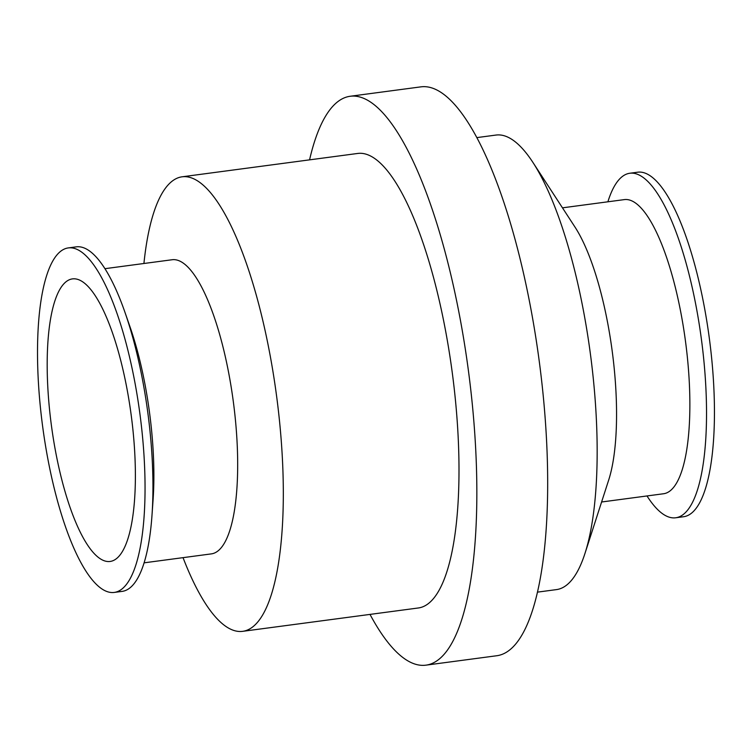 <?xml version="1.0" encoding="UTF-8"?>
<svg xmlns="http://www.w3.org/2000/svg" width="752" height="752" viewBox="0 0 752 752"><rect width="100%" height="100%" fill="white"/><g stroke="black" fill="none" stroke-linecap="round" stroke-linejoin="round"><path stroke-width="1.13" d="M142.006 431.488A173.787 49.049 82.4 0 1 114.191 592.435A173.787 49.049 82.4 0 1 42.667 426.638A173.787 49.049 82.4 0 1 68.376 247.906A173.787 49.049 82.4 0 1 142.006 431.488M132.888 429.458A142.532 40.223 82.4 0 1 110.074 561.462A142.532 40.223 82.4 0 1 51.409 425.472A142.532 40.223 82.4 0 1 72.493 278.889A142.532 40.223 82.4 0 1 132.888 429.458M68.376 247.906L76.29 246.853A173.787 49.049 82.4 0 1 125.011 312.465A173.787 49.049 82.4 0 1 149.921 430.435A173.787 49.049 82.4 0 1 151.989 515.317A173.787 49.049 82.4 0 1 122.106 591.392L114.191 592.435M125.011 312.465L130.03 326.894A148.37 41.877 82.4 0 1 151.302 427.615A148.37 41.877 82.4 0 1 153.06 500.089L151.989 515.317M104.96 268.68L172.208 259.731A148.37 41.877 82.4 0 1 235.075 416.476A148.37 41.877 82.4 0 1 211.331 553.886L144.074 562.834M143.923 263.491A229.275 64.71 82.4 0 1 182.163 176.795A229.275 64.71 82.4 0 1 279.302 419.005A229.275 64.71 82.4 0 1 242.605 631.342A229.275 64.71 82.4 0 1 183.037 557.655M182.163 176.795L357.839 153.436A229.275 64.71 82.4 0 1 454.979 395.637A229.275 64.71 82.4 0 1 418.281 607.983L242.605 631.342M309.561 159.856A286.963 80.99 82.4 0 1 350.235 96.256A286.963 80.99 82.4 0 1 471.814 399.397A286.963 80.99 82.4 0 1 425.886 665.163A286.963 80.99 82.4 0 1 370.003 614.403M350.235 96.256L421.064 86.837A286.963 80.99 82.4 0 1 542.643 389.978A286.963 80.99 82.4 0 1 496.715 655.744L425.886 665.163M476.947 137.597L496.019 135.059A229.275 64.71 82.4 0 1 532.924 162.432A229.275 64.71 82.4 0 1 593.159 377.269A229.275 64.71 82.4 0 1 584.934 553.547A229.275 64.71 82.4 0 1 556.471 589.606L537.389 592.144M532.924 162.432L574.989 227.066A148.37 41.877 82.4 0 1 613.97 366.092A148.37 41.877 82.4 0 1 608.65 480.161L584.934 553.547M562.477 207.834L624.414 199.6A148.37 41.877 82.4 0 1 687.272 356.345A148.37 41.877 82.4 0 1 663.527 493.754L601.591 501.998M607.889 201.799A173.787 49.049 82.4 0 1 629.856 173.242A173.787 49.049 82.4 0 1 703.487 356.824A173.787 49.049 82.4 0 1 675.672 517.78A173.787 49.049 82.4 0 1 647.011 495.953M629.856 173.242L637.771 172.189A173.787 49.049 82.4 0 1 711.401 355.771A173.787 49.049 82.4 0 1 683.587 516.727L675.672 517.78"/></g></svg>
